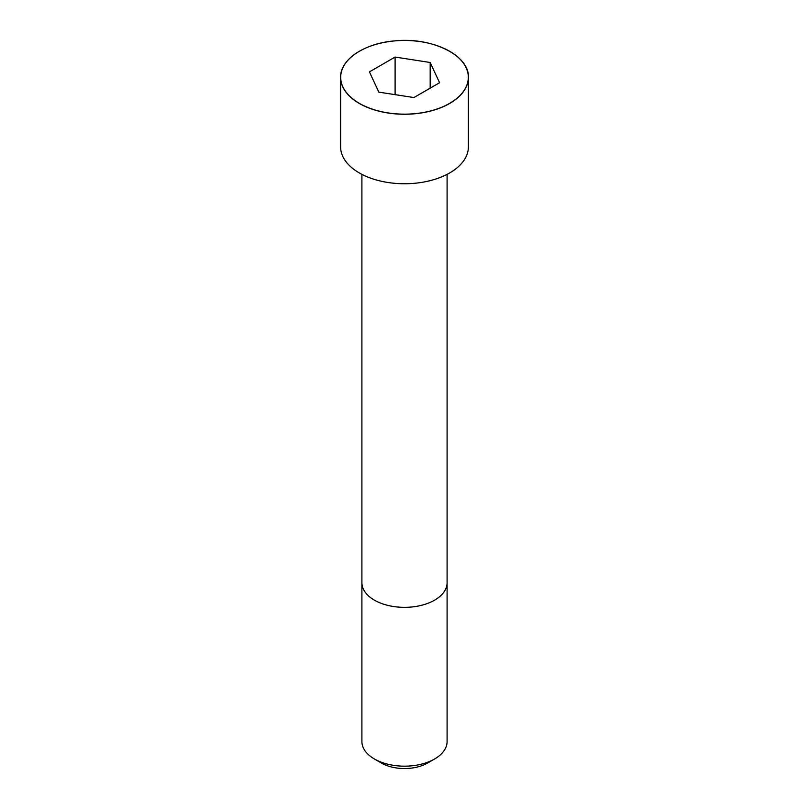 <?xml version="1.0" encoding="UTF-8"?>
<svg xmlns="http://www.w3.org/2000/svg" width="809" height="809" viewBox="0 0 809 809"><rect width="100%" height="100%" fill="white"/><g stroke="black" fill="none" stroke-linecap="round" stroke-linejoin="round"><path stroke-width="1.21" d="M359.348 51.27A63.891 36.89 0 0 0 340.609 77.371L340.609 146.864A63.891 36.89 0 0 0 380.048 180.943A63.891 36.89 0 0 0 449.683 172.944A63.891 36.89 0 0 0 468.391 146.864L468.391 77.371A63.891 36.89 0 0 0 449.652 51.27M361.906 174.36L361.906 582.753A42.594 24.594 0 0 0 361.906 582.763L361.906 741.58A42.594 24.594 0 0 0 374.385 758.973A42.594 24.594 0 0 0 434.615 758.973L434.615 758.973A42.594 24.594 0 0 0 447.094 741.58L447.094 582.763A42.594 24.594 0 0 0 447.094 582.753L447.094 174.36M434.615 758.973L427.587 763.029L434.615 758.973M374.385 758.973L381.413 763.029A32.653 18.85 0 0 0 427.587 763.029M369.42 71.88L378.824 92.135L413.895 97.555L439.58 82.73L430.176 62.485L395.105 57.055L369.42 71.88M430.176 62.485L430.176 88.161M395.105 57.055L395.105 94.653M361.906 582.763A42.594 24.594 0 0 0 388.199 605.476A42.594 24.594 0 0 0 434.615 600.147A42.594 24.594 0 0 0 447.094 582.763M449.683 103.451A63.891 36.89 0 0 0 468.391 77.371C469.594 55.568 432.006 36.901 394.853 40.875C364.454 43.19 339.982 59.664 340.609 77.371A63.891 36.89 0 0 0 380.048 111.45A63.891 36.89 0 0 0 449.683 103.451M449.622 103.36A63.81 36.84 0 0 0 421.014 41.724A63.81 36.84 0 0 0 342.864 86.846A63.81 36.84 0 0 0 449.622 103.36"/></g></svg>

